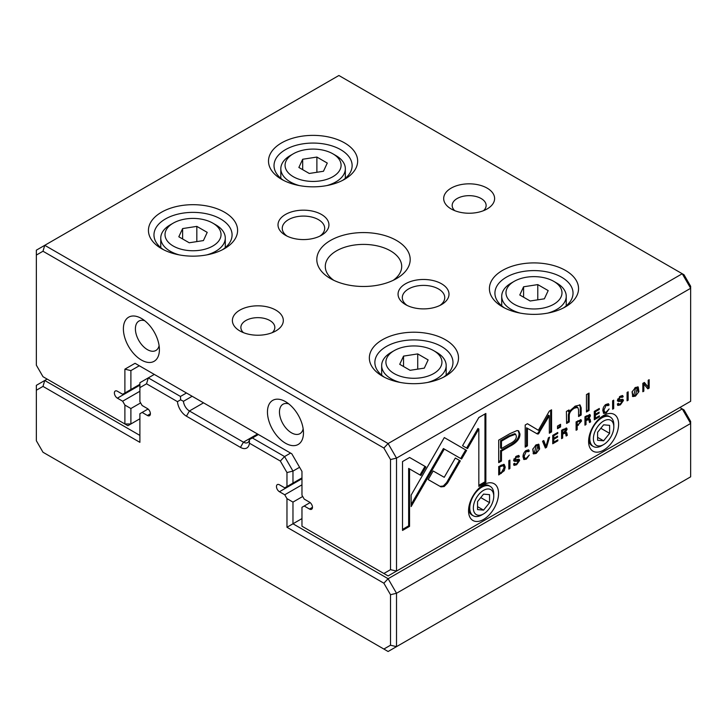 <?xml version="1.0" encoding="UTF-8"?>
<svg xmlns="http://www.w3.org/2000/svg" width="727" height="727" viewBox="0 0 727 727"><rect width="100%" height="100%" fill="white"/><g stroke="black" fill="none" stroke-linecap="round" stroke-linejoin="round"><path stroke-width="1.09" d="M299.588 467.279L292.972 471.105L292.972 483.091L286.965 486.554L286.965 472.541L280.322 461.036L249.406 443.179A12.732 7.352 60 0 1 240.446 447.369L186.421 416.18A12.732 7.352 60 0 1 177.461 401.649L146.545 383.801L139.893 387.636L139.893 401.649L142.129 405.512L147.399 408.556A4.244 2.454 60 0 1 150.171 412.291A4.244 2.454 60 0 1 149.526 415.699A4.244 2.454 60 0 1 147.399 415.48L142.129 412.436L139.893 413.727L139.893 442.343L42.993 386.4L36.35 390.235L36.35 440.735L42.993 452.249L383.865 649.047L390.508 645.212L390.508 594.713L383.865 583.199L286.965 527.257L286.965 498.631L292.972 502.103L292.972 523.785L388.109 578.719L682.244 408.901L684.007 409.919L690.65 421.424L690.65 423.459L396.515 593.277L396.515 646.648L690.65 476.83L690.65 423.459L682.244 408.901L679.845 407.511M286.965 527.257L301.969 518.587M292.972 502.103L302.705 496.486M286.965 498.631L284.739 494.778L301.969 484.827M284.739 494.778L279.459 491.734A4.244 2.454 60 0 1 276.687 487.99A4.244 2.454 60 0 1 277.341 484.591A4.244 2.454 60 0 1 279.459 484.8L284.739 487.844L286.965 486.554M292.972 483.091L301.969 477.893M258.403 434.519L252.405 437.981L284.566 456.556L290.564 453.085M192.155 396.27L183.449 401.295A8.488 4.898 -120 0 0 189.42 410.982L243.445 442.17A8.488 4.898 -120 0 0 247.689 442.589A8.488 4.898 -120 0 0 249.416 439.381L258.121 434.355M154.306 374.414L148.299 377.886L180.46 396.451L186.466 392.98M142.129 412.436L148.054 409.019M47.155 379.094L44.756 380.485L139.893 435.409M139.893 387.636L139.893 382.738L148.299 377.886L146.545 383.801M280.322 461.036L284.566 456.556L292.972 471.105L286.965 472.541M36.35 390.235L36.35 385.337L44.756 380.485L42.993 386.4M390.508 645.212L396.515 646.648L388.109 651.501L383.865 649.047M383.865 583.199L388.109 578.719L396.515 593.277L390.508 594.713M249.406 443.179L249.416 439.535L252.405 437.981M177.461 401.649L180.614 399.814L183.449 401.295M180.46 396.451L180.614 399.814M503.838 464.317L498.713 466.552L498.713 474.949L504.238 470.769L505.238 467.107L504.22 464.471M581.555 421.033L581.064 419.752L576.102 421.869L576.102 430.266L577.183 429.648L577.183 425.958L581.555 421.033L580.655 420.515L580.4 421.86M590.46 415.771L590.006 414.599L584.944 416.771L584.944 425.168L586.017 424.55L586.017 420.76L587.371 419.97L589.006 419.879L589.488 422.541L590.642 421.878L590.142 419.206L588.988 418.607L590.46 415.771L589.561 415.253L589.306 416.462M589.206 418.543L588.407 418.27M586.471 419.452L587.861 419.043L589.006 419.879M526.357 459.137L529.301 455.029L526.357 458.164L524.894 458.364L524.149 456.083L526.357 451.349L528.138 451.767L529.274 451.113L528.747 449.94L526.457 450.404C524.203 451.767 523.049 453.893 522.995 456.783L523.949 459.537L526.357 459.137L525.457 458.619L523.549 459.182M526.875 450.586L528.138 451.767M440.944 486.881L444.206 486.527L447.514 483.091L460.309 460.909L455.338 458.037L444.233 477.303L433.147 470.978L428.176 479.593L440.944 486.881L428.176 479.584M545.359 448.023L546.55 447.332L549.557 437.191L548.394 437.863L545.995 446.342L543.76 440.544L542.551 441.244L545.359 448.023M552.738 435.364L552.738 443.761L557.836 440.816L557.836 439.817L553.81 442.134L553.81 439.281L557.582 437.109L557.582 436.109L553.81 438.29L553.81 435.727L557.745 433.456L557.745 432.465L552.738 435.364M567.105 429.257L566.642 428.085L561.58 430.257L561.58 438.654L562.662 438.036L562.662 434.237L564.016 433.456L565.651 433.365L566.133 436.027L567.287 435.364L566.787 432.692L565.624 432.092L567.105 429.257L566.206 428.739L565.951 429.948M565.842 432.029L565.052 431.756M564.016 433.456L563.125 432.947L564.506 432.529L565.651 433.365M620.358 403.867L618.859 404.221L618.495 403.331L617.35 403.994L617.859 405.466L620.395 404.839L623.439 400.522L623.003 399.405L618.577 399.514L620.385 397.096L622.085 397.396L623.175 396.769L622.73 395.633L620.485 396.115L617.432 400.25L618.304 401.431L622.321 401.277L620.358 403.867M621.176 400.141L622.321 401.277L622.539 400.004L623.439 400.522M620.894 396.26L622.085 397.396M617.677 399.059L618.786 400.032L617.696 399.014M566.388 411.446L566.606 423.45L569.268 421.905L569.268 415.217C569.432 412.518 571.168 410.155 574.457 408.138L577.738 407.384L578.565 409.728L578.565 416.535L581.173 415.035L581.173 407.856L580.073 404.994L575.084 406.157L569.159 411.945L568.996 409.937L566.388 411.446M461.572 459.028L466.607 450.458L444.315 437.572L411.146 495.096L411.146 506.574L444.306 449.059L461.572 459.028M586.453 394.588L586.453 411.982L589.061 410.482L589.061 393.08L586.453 394.588M516.579 463.79L515.07 464.144L514.716 463.253L513.562 463.917L514.08 465.389L516.606 464.762L519.66 460.445L519.223 459.328L514.798 459.437L516.597 457.019L518.306 457.319L519.387 456.692L518.942 455.556L516.697 456.038L513.653 460.164L514.525 461.354L518.542 461.2L516.579 463.79M517.397 460.064L518.542 461.2M517.115 456.183L518.306 457.319M513.898 458.973L514.998 459.946L513.916 458.928M635.498 396.124L638.933 391.644L638.206 386.991L635.498 387.446L632.063 391.917L632.799 396.56L635.498 396.124L634.598 395.597L632.399 396.215M483.555 519.451A21.219 12.25 -60 0 1 468.551 510.79A21.219 12.25 -60 0 1 483.555 484.8L483.555 484.8A21.219 12.25 -60 0 1 498.558 493.46A21.219 12.25 -60 0 1 483.555 519.451M603.61 450.14A21.219 12.25 -60 0 1 588.606 441.48A21.219 12.25 -60 0 1 603.61 415.48L603.61 415.48A21.219 12.25 -60 0 1 618.613 424.15A21.219 12.25 -60 0 1 603.61 450.14M690.65 288.292L396.515 458.11L396.515 571.095L690.65 401.277L690.65 288.292L682.244 273.734L338.891 75.499L44.756 245.317L388.109 443.552L682.244 273.734L684.007 274.751L690.65 286.265L690.65 288.292M606.182 413.045L609.135 408.938L606.182 412.073L604.728 412.273L603.973 409.992L606.182 405.257L607.963 405.675L609.108 405.021L608.581 403.848L606.282 404.312C604.037 405.675 602.883 407.802 602.828 410.691L603.773 413.445L606.182 413.045L605.282 412.527L603.383 413.09M606.709 404.503L607.963 405.675M594.277 411.373L594.277 419.779L599.375 416.835L599.375 415.835L595.358 418.152L595.358 415.29L599.121 413.118L599.121 412.127L595.358 414.299L595.358 411.746L599.293 409.474L599.293 408.483L594.277 411.373M409.601 457.483L402.522 461.572L402.522 530.437L409.546 526.375L409.546 468.933L420.915 475.494L425.886 466.888L409.601 457.483L424.986 466.361L420.015 474.976M536.181 453.457L539.616 448.986L538.889 444.324L536.181 444.788L532.746 449.259L533.482 453.902L536.181 453.457L535.281 452.939L533.082 453.557M557.518 426.058L557.518 428.694L560.562 426.931L560.562 424.295L557.518 426.058M642.832 383.347L642.832 391.744L643.831 391.171L643.831 384.038L647.839 388.854L649.166 388.091L649.166 379.694L648.193 380.248L648.193 387.1L644.367 382.457L642.832 383.347M508.836 469.106L509.918 468.488L509.918 460.082L508.836 460.709L508.836 469.106M627.074 400.841L628.155 400.223L628.155 391.817L627.074 392.444L627.074 400.841M538.38 433.974L549.33 415.708L549.33 433.228L551.557 431.947L551.557 409.801L549.33 411.082L538.389 430.266L527.438 423.723L525.203 425.013L525.203 447.16L527.42 445.878L527.42 428.321L537.353 433.955L538.38 433.974L537.353 433.955L526.521 427.803L526.521 445.36L525.203 446.124M517.106 430.538L509.99 433.61L498.695 440.135L498.695 462.654L501.476 461.045L501.476 451.131L510.1 446.151C516.797 442.67 520.087 438.599 519.95 433.955L518.624 430.875L517.106 430.538M612.625 409.192L613.697 408.565L613.697 400.168L612.625 400.786L612.625 409.192M485.863 413.454L478.839 417.516L462.554 445.715L467.525 448.586L478.829 429.003L478.829 486.381L485.863 482.319L485.863 413.454M396.515 240.464A46.692 26.954 180 0 1 396.515 278.586A46.692 26.954 180 0 1 330.485 278.586A46.692 26.954 180 0 1 330.485 240.464A46.692 26.954 180 0 1 396.515 240.464M239.846 330.921A25.463 14.704 0 0 0 275.86 330.921A25.463 14.704 0 0 0 275.86 310.129A25.463 14.704 0 0 0 239.846 310.129A25.463 14.704 0 0 0 239.846 330.921L239.846 330.921M487.154 188.139A25.463 14.704 180 0 1 487.154 208.931A25.463 14.704 180 0 1 451.14 208.931A25.463 14.704 180 0 1 451.14 188.139A25.463 14.704 180 0 1 487.154 188.139M321.479 214.474A25.463 14.704 180 0 1 321.479 235.266A25.463 14.704 180 0 1 285.466 235.266A25.463 14.704 180 0 1 285.466 214.474A25.463 14.704 180 0 1 321.479 214.474M441.534 283.784A25.463 14.704 180 0 1 441.534 304.586A25.463 14.704 180 0 1 405.521 304.586A25.463 14.704 180 0 1 405.521 283.784A25.463 14.704 180 0 1 441.534 283.784M224.534 212.22A44.565 25.727 180 0 1 224.534 248.616A44.565 25.727 180 0 1 161.503 248.616A44.565 25.727 180 0 1 161.512 212.22A44.565 25.727 180 0 1 224.534 212.22M445.442 339.754A44.565 25.727 180 0 1 445.442 376.15A44.565 25.727 180 0 1 382.411 376.15A44.565 25.727 180 0 1 382.411 339.754A44.565 25.727 180 0 1 445.442 339.754M344.589 142.91A44.565 25.727 180 0 1 344.589 179.296A44.565 25.727 180 0 1 281.558 179.296A44.565 25.727 180 0 1 281.567 142.91A44.565 25.727 180 0 1 344.589 142.91M565.497 270.444A44.565 25.727 180 0 1 565.497 306.83A44.565 25.727 180 0 1 502.466 306.83A44.565 25.727 180 0 1 502.466 270.444A44.565 25.727 180 0 1 565.497 270.444M124.89 369.171L130.896 370.606L139.293 365.754L130.896 370.606L130.896 389.518L124.89 392.98L124.89 369.171L135.049 363.3L291.809 453.802L301.969 471.405L301.969 495.223L304.204 499.086L309.475 502.13A4.244 2.454 60 0 1 312.247 505.865A4.244 2.454 60 0 1 311.601 509.263A4.244 2.454 60 0 1 309.475 509.054L304.204 506.01L301.969 507.301L301.969 526.212L383.865 573.494L390.508 569.659L390.508 459.546L383.865 448.032L42.993 251.233L36.35 255.077L36.35 365.181L42.993 376.695L124.89 423.977L124.89 405.066L130.896 408.529L140.629 402.912M130.896 408.529L130.896 423.977L139.893 418.779M124.89 405.066L122.663 401.204L139.893 391.253M122.663 401.204L117.383 398.16A4.244 2.454 60 0 1 114.612 394.416A4.244 2.454 60 0 1 115.266 391.017A4.244 2.454 60 0 1 117.383 391.226L122.663 394.27L124.89 392.98M130.896 389.518L139.893 384.319M304.204 506.01L310.129 502.584M141.401 360.038A25.463 14.704 -120 0 0 159.404 349.632A25.463 14.704 -120 0 0 141.401 318.444A25.463 14.704 -120 0 0 123.39 328.84A25.463 14.704 -120 0 0 141.401 360.038M285.466 443.206A25.463 14.704 -120 0 0 303.468 432.81A25.463 14.704 -120 0 0 285.466 401.622A25.463 14.704 -120 0 0 267.454 412.018A25.463 14.704 -120 0 0 285.466 443.206M504.547 307.957A39.049 22.546 180 0 1 494.923 293.145A39.049 22.546 180 0 1 519.033 272.316A39.049 22.546 180 0 1 561.589 277.205A39.049 22.546 180 0 1 573.03 293.145A39.049 22.546 180 0 1 563.416 307.957M514.171 304.231A28.017 16.176 0 0 0 553.783 304.24A28.017 16.176 0 0 0 553.783 281.367A28.017 16.176 0 0 0 514.171 281.367A28.017 16.176 0 0 0 514.171 304.231M548.185 290.6L537.78 284.602L523.585 286.792L519.778 294.998L530.174 300.996L544.378 298.806L548.185 290.6M520.268 313.128A32.261 18.62 180 0 1 511.172 309.438A32.261 18.62 180 0 1 501.721 296.262A32.261 18.62 180 0 1 511.172 283.094L514.171 281.367M553.783 281.367L556.791 283.094A32.261 18.62 180 0 1 566.233 296.262A32.261 18.62 180 0 1 547.685 313.128M537.78 299.824L537.78 284.602M523.585 297.198L523.585 286.792M283.639 180.423A39.049 22.546 180 0 1 274.024 165.611A39.049 22.546 180 0 1 298.134 144.782A39.049 22.546 180 0 1 340.69 149.671A39.049 22.546 180 0 1 352.132 165.611A39.049 22.546 180 0 1 342.508 180.423M384.492 377.277A39.049 22.546 180 0 1 374.868 362.455A39.049 22.546 180 0 1 398.978 341.626A39.049 22.546 180 0 1 441.534 346.515A39.049 22.546 180 0 1 452.976 362.455A39.049 22.546 180 0 1 443.361 377.277M163.584 249.734A39.049 22.546 180 0 1 153.97 234.921A39.049 22.546 180 0 1 178.079 214.092A39.049 22.546 180 0 1 220.635 218.981A39.049 22.546 180 0 1 232.077 234.921A39.049 22.546 180 0 1 222.453 249.734M293.272 176.697A28.017 16.176 0 0 0 332.884 176.697A28.017 16.176 0 0 0 332.884 153.824A28.017 16.176 0 0 0 293.272 153.824A28.017 16.176 0 0 0 293.272 176.697M327.277 163.066L316.881 157.059L302.677 159.258L298.87 167.464L309.275 173.462L323.47 171.263L327.277 163.066M299.37 185.585A32.261 18.62 180 0 1 290.264 181.895A32.261 18.62 180 0 1 280.822 168.728A32.261 18.62 180 0 1 290.264 155.56L293.272 153.824M332.884 153.824L335.892 155.56A32.261 18.62 180 0 1 345.334 168.728A32.261 18.62 180 0 1 326.786 185.585M394.116 373.551A28.017 16.176 0 0 0 433.728 373.551A28.017 16.176 0 0 0 433.728 350.678A28.017 16.176 0 0 0 394.116 350.678A28.017 16.176 0 0 0 394.116 373.551M428.13 359.92L417.725 353.913L403.53 356.112L399.723 364.309L410.119 370.316L424.323 368.116L428.13 359.92M400.213 382.438A32.261 18.62 180 0 1 391.117 378.749A32.261 18.62 180 0 1 381.666 365.581A32.261 18.62 180 0 1 391.108 352.404L394.116 350.678M433.728 350.678L436.736 352.404A32.261 18.62 180 0 1 446.178 365.581A32.261 18.62 180 0 1 427.63 382.438M173.217 246.017A28.017 16.176 0 0 0 212.829 246.017A28.017 16.176 0 0 0 212.829 223.144A28.017 16.176 0 0 0 173.217 223.144A28.017 16.176 0 0 0 173.217 246.017M207.222 232.376L196.826 226.379L182.622 228.578L178.815 236.775L189.22 242.773L203.415 240.582L207.222 232.376M179.315 254.904A32.261 18.62 180 0 1 170.209 251.215A32.261 18.62 180 0 1 160.767 238.038A32.261 18.62 180 0 1 170.209 224.87L173.217 223.144M212.829 223.144L215.828 224.87A32.261 18.62 180 0 1 225.279 238.038A32.261 18.62 180 0 1 206.732 254.904M316.881 172.281L316.881 157.059M302.677 169.655L302.677 159.258M417.725 369.134L417.725 353.913M403.53 366.508L403.53 356.112M196.826 241.6L196.826 226.379M182.622 238.974L182.622 228.578M407.156 305.449A21.219 12.25 180 0 1 402.304 297.652A21.219 12.25 180 0 1 415.408 286.329A21.219 12.25 180 0 1 438.535 288.982A21.219 12.25 180 0 1 444.751 297.652A21.219 12.25 180 0 1 439.899 305.449M287.101 236.139A21.219 12.25 180 0 1 282.249 228.342A21.219 12.25 180 0 1 295.353 217.019A21.219 12.25 180 0 1 318.481 219.672A21.219 12.25 180 0 1 324.696 228.342A21.219 12.25 180 0 1 319.844 236.139M454.757 210.666A16.975 9.805 180 0 1 452.167 205.468A16.975 9.805 180 0 1 462.654 196.408A16.975 9.805 180 0 1 481.156 198.535A16.975 9.805 180 0 1 486.127 205.468A16.975 9.805 180 0 1 483.546 210.666M272.243 332.657A16.975 9.805 0 0 0 274.833 327.459A16.975 9.805 0 0 0 257.849 317.654A16.975 9.805 0 0 0 240.873 327.459A16.975 9.805 0 0 0 243.454 332.657M288.773 403.885A16.975 9.805 -120 0 0 282.976 404.248A16.975 9.805 -120 0 0 280.377 417.852A16.975 9.805 -120 0 0 291.463 432.81A16.975 9.805 -120 0 0 299.96 433.655A16.975 9.805 -120 0 0 303.168 428.812M144.709 320.707A16.975 9.805 -120 0 0 138.912 321.07A16.975 9.805 -120 0 0 136.312 334.674A16.975 9.805 -120 0 0 147.399 349.632A16.975 9.805 -120 0 0 155.887 350.478A16.975 9.805 -120 0 0 159.104 345.643M602.029 416.498A16.975 9.805 -60 0 1 609.099 416.38L610.298 417.071A16.975 9.805 -60 0 1 613.815 424.841L613.815 426.922A14.431 8.333 120 0 0 603.61 421.033A14.431 8.333 120 0 0 593.405 438.708A14.431 8.333 120 0 0 603.61 444.597A14.431 8.333 120 0 0 613.815 426.922M603.61 444.597L601.811 445.633A16.975 9.805 -60 0 1 593.323 446.478L592.123 445.787A16.975 9.805 -60 0 1 588.688 439.599M593.323 446.478A16.975 9.805 -60 0 1 590.715 432.874A16.975 9.805 -60 0 1 601.811 417.907A16.975 9.805 -60 0 1 610.298 417.071M609.617 433.347L609.617 425.35L603.61 424.813L597.603 432.274L597.603 440.28L603.61 440.816L609.617 433.347L600.82 428.276M597.603 437.354L603.61 440.816M481.974 485.809A16.975 9.805 -60 0 1 489.044 485.691L490.243 486.381A16.975 9.805 -60 0 1 493.76 494.151L493.76 496.232A14.431 8.333 120 0 0 483.555 490.343A14.431 8.333 120 0 0 473.35 508.019A14.431 8.333 120 0 0 483.555 513.907A14.431 8.333 120 0 0 493.76 496.232M483.555 513.907L481.756 514.952A16.975 9.805 -60 0 1 473.268 515.788L472.068 515.098A16.975 9.805 -60 0 1 468.633 508.909M473.268 515.788A16.975 9.805 -60 0 1 470.66 502.184A16.975 9.805 -60 0 1 481.756 487.226A16.975 9.805 -60 0 1 490.243 486.381M489.562 502.666L489.562 494.66L483.555 494.124L477.548 501.594L477.548 509.591L483.555 510.127L489.562 502.666L480.765 497.586M477.548 506.664L483.555 510.127M36.35 255.077L36.35 250.17L44.756 245.317L42.993 251.233M390.508 569.659L396.515 571.095L388.109 575.948L383.865 573.494M383.865 448.032L388.109 443.552L396.515 458.11L390.508 459.546M130.896 423.977L124.89 423.977L127.888 425.713L130.896 423.977M139.293 365.754L135.049 363.3M333.784 280.322A38.204 22.055 180 0 1 325.296 266.464A38.204 22.055 180 0 1 348.878 246.08A38.204 22.055 180 0 1 390.508 250.86A38.204 22.055 180 0 1 401.704 266.464A38.204 22.055 180 0 1 393.216 280.322M637.706 386.819L637.906 391.562M635.398 387.509L637.252 388.1L635.489 388.382L633.735 395.424L635.489 395.161L637.252 388.1M633.735 395.424L632.835 394.906L632.145 391.608M603.156 408.31L603.828 411.755L604.728 412.273M607.063 405.157L605.282 404.739M608.036 403.712L608.208 404.503L607.463 404.93M608.208 404.503L609.108 405.021M514.125 463.59L515.07 464.144M515.952 464.09L513.725 464.989M518.651 459.2L518.533 461.154M517.406 456.801L515.697 456.501M518.387 455.438L517.797 456.574M518.487 456.174L519.387 456.692M517.633 460.673L513.625 460.836M595.322 418.134L594.277 418.734M598.512 416.335L599.375 416.835M595.313 414.281L594.459 414.772L594.459 417.634L595.358 418.152M594.459 414.772L595.358 415.29M598.266 412.627L599.121 413.118M594.459 411.273L594.459 413.781L595.358 414.299M594.495 411.246L595.358 411.746M598.43 408.983L599.293 409.474M588.161 393.598L588.161 409.955L586.453 410.946M588.161 409.955L589.061 410.482M409.546 468.933L408.647 468.415L408.647 525.857L402.522 529.401M408.647 525.857L409.546 526.375M424.986 466.361L425.886 466.888M538.389 444.152L538.589 448.904M536.09 444.842L537.935 445.442L536.172 445.715L534.418 452.767L536.172 452.494L537.935 445.442M534.418 452.767L533.518 452.249L532.827 448.95M444.315 437.572L465.707 449.94L460.664 458.51M465.707 449.94L466.607 450.458M449.286 440.435L448.386 439.917L449.277 440.453M444.306 449.059L443.406 448.541L411.146 504.493M559.663 424.822L559.663 426.413L557.518 427.649M559.663 426.413L560.562 426.931M568.178 410.41L568.26 411.427L569.159 411.945L568.369 414.699L568.369 421.387L566.606 422.405M568.369 421.387L569.268 421.905M577.738 407.384L576.838 406.856L573.558 407.611L569.841 410.828M579.573 404.794L580.273 407.338L580.273 414.508L578.565 415.499M580.273 414.508L581.173 415.035M643.831 384.038L642.932 383.52L642.832 390.708M642.932 390.653L643.831 391.171M648.266 380.212L648.266 387.573L647.257 388.154M648.266 387.573L649.166 388.091M644.049 382.647L648.193 387.1M617.905 403.676L618.859 404.221M619.74 404.176L617.514 405.066M622.43 399.287L622.539 400.004M621.185 396.878L619.486 396.578M622.167 395.515L621.576 396.651M622.276 396.251L623.175 396.769M621.421 400.759L617.405 400.913M566.088 427.976L566.206 428.739M565.052 429.521L563.343 429.257L561.762 430.175L561.762 432.692L562.662 433.21L561.762 433.719L561.58 437.618M565.879 432.165L566.388 434.837L565.933 435.1M561.762 437.509L562.662 438.036M561.762 433.719L562.662 434.237M566.388 434.837L567.287 435.364M561.762 430.175L562.662 430.693L562.662 433.21L565.951 430.039L564.806 428.794M565.951 430.039L564.243 429.784L562.662 430.693M509.018 460.6L508.836 468.07M509.018 467.961L509.918 468.488M553.783 442.116L552.738 442.725M556.964 440.317L557.836 440.816M553.774 438.263L552.911 438.763L552.911 441.616L553.81 442.134M552.911 438.763L553.81 439.281M556.718 436.609L557.582 437.109M552.911 435.255L552.911 437.763L553.81 438.29M552.956 435.237L553.81 435.727M556.891 432.965L557.745 433.456M627.256 392.344L627.074 399.805M627.256 399.705L628.155 400.223M545.823 446.242L545.014 447.178M545.65 446.814L546.55 447.332M543.187 440.871L545.096 445.824L545.995 446.342M549.33 415.708L548.431 415.181L538.534 432.238L537.48 433.456L536.453 433.437M538.534 432.238L539.434 432.756M550.657 410.319L550.657 431.429L549.33 432.192M550.657 431.429L551.557 431.947M527.429 423.732L538.389 430.266M526.521 445.36L527.42 445.878M526.521 427.803L527.42 428.321M518.142 430.666L519.051 433.437C519.187 438.081 515.897 442.143 509.2 445.633L500.576 450.613L500.576 460.527L498.695 461.618M501.476 448.541L500.576 448.014L500.576 440.635L508.845 435.864L514.761 433.683L515.661 434.201L509.745 436.382L501.476 441.153L501.476 448.541L509.745 443.761C514.207 441.643 516.415 439.144 516.361 436.255L515.661 434.201M500.576 460.527L501.476 461.045M500.576 450.613L501.476 451.131M500.576 440.635L501.476 441.153M455.338 458.037L459.409 460.391L446.614 482.564L443.306 486.009L440.044 486.363M446.614 482.564L447.514 483.091M459.409 460.391L460.309 460.909M612.797 400.686L612.625 408.147M612.797 408.047L613.697 408.565M523.331 454.402L523.994 457.846L524.894 458.364M527.239 451.249L525.457 450.831M528.211 449.804L528.375 450.586L527.629 451.022M528.375 450.586L529.274 451.113M589.443 414.49L589.561 415.253M588.407 416.035L586.698 415.78L585.117 416.689L585.117 419.206L586.017 419.724L585.117 420.233L584.944 424.132M589.243 418.688L589.742 421.36L589.288 421.615M585.117 424.032L586.017 424.55M585.117 420.233L586.017 420.76M589.742 421.36L590.642 421.878M585.117 416.689L586.017 417.207L586.017 419.724L589.306 416.553L588.161 415.317M589.306 416.553L587.598 416.298L586.017 417.207M580.509 419.643L580.655 420.515M576.284 421.769L576.284 424.404L577.183 424.922L576.284 425.44L576.102 429.23M577.838 420.797L579.51 421.197M576.284 429.13L577.183 429.648M576.284 425.44L577.183 425.958M576.347 421.733L577.183 422.214L577.183 424.922L578.737 424.023L580.41 421.715L579.237 420.406M580.41 421.715L578.737 421.315L577.183 422.214M499.758 473.304L498.713 473.913M503.729 464.299L504.056 468.561M498.995 466.389L499.794 466.852L499.794 473.322L498.895 472.804L498.895 466.452M501.321 465.044L503.338 465.634L499.794 466.852M499.794 473.322L501.512 472.332L504.102 467.752L503.338 465.634M478.829 429.003L477.93 428.485L466.625 448.068M484.964 413.981L484.964 481.801L478.829 485.336M484.964 481.801L485.863 482.319M279.459 491.734L301.969 478.729M240.446 447.369L243.445 442.17L257.549 434.028M186.421 416.18L189.42 410.982L203.524 402.831M147.399 415.48L150.398 413.754M117.383 398.16L139.893 385.165M309.475 509.054L312.474 507.328M635.489 388.382L634.744 387.945M603.074 409.474L603.973 409.992M605.482 404.857L606.182 405.257M515.707 464.244L516.606 464.762M518.76 459.927L519.66 460.445M515.861 456.592L516.597 457.019M518.487 456.047L519.387 456.565M515.434 460.409L516.334 460.927M536.172 445.715L535.426 445.287M442.052 450.876L442.961 451.394M568.369 414.699L569.268 415.217M573.558 407.611L574.457 408.138M580.273 407.338L581.173 407.856M619.495 404.321L620.395 404.839M619.64 396.669L620.385 397.096M622.276 396.124L623.175 396.642M619.213 400.495L620.113 401.013M563.343 429.257L564.243 429.784M509.2 445.633L510.1 446.151M519.051 433.437L519.95 433.955M508.845 435.864L509.745 436.382M523.249 455.556L524.149 456.083M525.648 450.949L526.357 451.349M586.48 419.461L587.371 419.97M586.698 415.78L587.598 416.298M577.492 424.741L578.392 425.259M577.901 420.833L578.737 421.315M500.403 472.977L501.267 473.477M503.511 470.351L504.238 470.769M504.338 466.58L505.238 467.107M500.53 465.507L501.321 465.962M566.233 305.849L566.233 296.262M501.721 305.849L501.721 296.262M345.334 178.315L345.334 168.728M280.822 178.315L280.822 168.728M446.178 375.168L446.178 365.581M381.666 375.168L381.666 365.581M225.279 247.625L225.279 238.038M160.767 247.625L160.767 238.038"/></g></svg>
